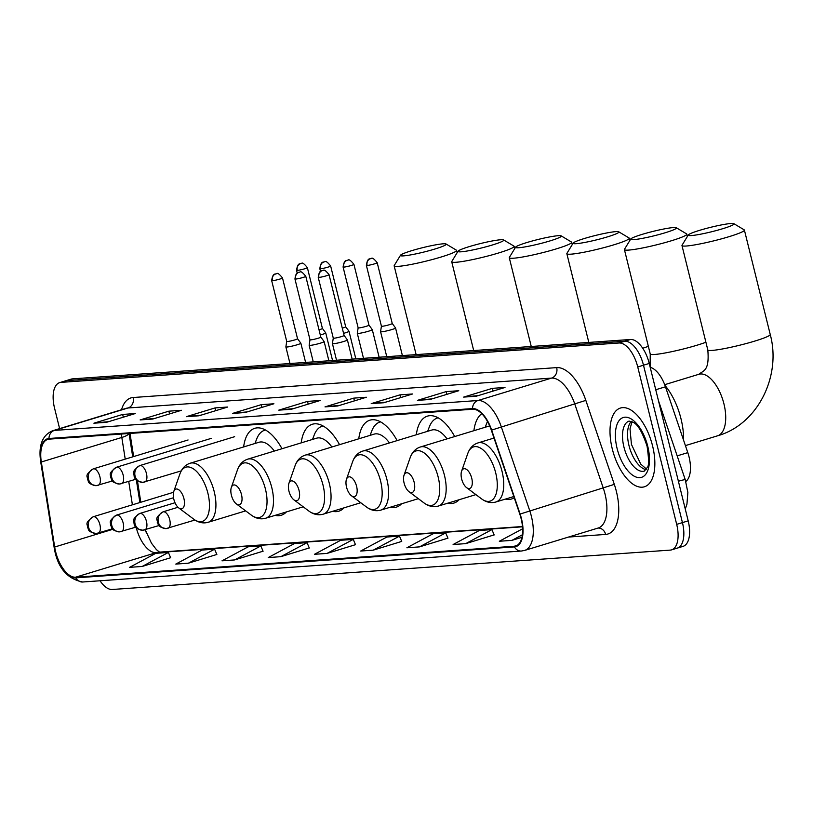<?xml version="1.0" encoding="UTF-8"?>
<svg xmlns="http://www.w3.org/2000/svg" width="813" height="813" viewBox="0 0 813 813"><rect width="100%" height="100%" fill="white"/><g stroke="black" fill="none" stroke-linecap="round" stroke-linejoin="round"><path stroke-width="1.22" d="M281.999 448.725A45.447 21.89 -106.9 0 0 254.764 428.319A45.447 21.89 -106.9 0 0 243.636 446.937M339.56 444.67A45.447 21.89 -106.9 0 0 312.324 424.254A45.447 21.89 -106.9 0 0 301.206 442.882M397.13 440.605A45.447 21.89 -106.9 0 0 369.885 420.189A45.447 21.89 -106.9 0 0 358.767 438.817M454.691 436.54A45.447 21.89 -106.9 0 0 427.455 416.124A45.447 21.89 -106.9 0 0 416.327 434.752M481.774 413.685A45.447 21.89 -106.9 0 0 473.898 430.687M650.197 367.324A25.721 12.388 73.1 0 1 665.461 386.785L687.798 452.638A25.721 12.388 73.1 0 1 689.058 456.936A25.721 12.388 73.1 0 1 685.826 481.479M145.415 529.68A34.298 16.524 -106.9 0 0 146.086 532.149M129.999 433.441L133.637 456.56M137.458 480.91L140.812 502.261M505.361 499.111A45.447 21.89 -106.9 0 0 511.499 499.009A45.447 21.89 -106.9 0 0 514.233 497.729M447.8 503.176A45.447 21.89 -106.9 0 0 453.939 503.064A45.447 21.89 -106.9 0 0 459.101 499.731M390.23 507.241A45.447 21.89 -106.9 0 0 396.378 507.129A45.447 21.89 -106.9 0 0 401.541 503.796M332.669 511.306A45.447 21.89 -106.9 0 0 338.818 511.194A45.447 21.89 -106.9 0 0 343.97 507.861M275.109 515.361A45.447 21.89 -106.9 0 0 281.247 515.259A45.447 21.89 -106.9 0 0 286.41 511.926M675.989 548.358A25.721 12.388 -106.9 0 0 677.331 548.104L683.083 546.356A25.721 12.388 -106.9 0 0 688.194 520.859L649.241 363.452A25.721 12.388 -106.9 0 0 630.481 339.488L72.499 378.868A25.721 12.388 -106.9 0 0 71.148 379.122L65.396 380.87A25.721 12.388 -106.9 0 1 66.747 380.626A25.721 12.388 -106.9 0 0 65.396 380.87L59.654 382.628A25.721 12.388 -106.9 0 0 54.542 408.116L59.613 428.614M100.04 580.767A25.721 12.388 -106.9 0 0 112.255 589.486L670.237 550.106A25.721 12.388 -106.9 0 0 671.589 549.862A25.721 12.388 -106.9 0 0 676.69 524.365L637.738 366.958L643.49 365.21A25.721 12.388 -106.9 0 0 624.73 341.247L66.747 380.626L624.73 341.247A25.721 12.388 -106.9 0 1 643.49 365.21L682.442 522.617L643.49 365.21L649.241 363.452M677.331 548.104A25.721 12.388 -106.9 0 0 682.442 522.617A25.721 12.388 -106.9 0 1 677.331 548.104L671.589 549.862M652.595 445.991A41.158 19.827 -106.9 0 0 620.431 408.045A41.158 19.827 -106.9 0 0 612.26 448.837A41.158 19.827 -106.9 0 0 644.424 486.784A41.158 19.827 -106.9 0 0 652.595 445.991A41.158 19.827 -106.9 0 0 620.431 408.045A41.158 19.827 -106.9 0 0 612.26 448.837A41.158 19.827 -106.9 0 0 644.424 486.784A41.158 19.827 -106.9 0 0 652.595 445.991M521.163 518.785A27.439 13.221 73.1 0 1 515.716 545.98A27.439 13.221 73.1 0 1 514.273 546.245L75.619 577.2A27.439 13.221 73.1 0 1 54.674 547.017L41.321 461.987A27.439 13.221 73.1 0 1 47.703 439.406A27.439 13.221 73.1 0 1 49.146 439.142L472.688 409.254A27.439 13.221 73.1 0 1 491.347 430.219L519.822 514.192A27.439 13.221 73.1 0 1 521.163 518.785M521.499 518.755A28.12 13.547 -106.9 0 0 520.117 514.05L491.652 430.087A28.12 13.547 -106.9 0 0 472.526 408.583L48.973 438.481A28.12 13.547 -106.9 0 0 40.965 461.896L54.319 546.925A28.12 13.547 -106.9 0 0 75.782 577.86L514.436 546.905A28.12 13.547 -106.9 0 0 521.499 518.755M142.184 566.458L168.393 552.444L155.791 553.328L129.572 567.352L142.184 566.458L170.618 557.728M188.392 563.196L214.612 549.182L202.01 550.066L175.791 564.09L188.392 563.196L216.837 554.466M234.611 559.933L260.831 545.919L248.229 546.803L222.01 560.828L234.611 559.933L263.056 551.204M280.831 556.671L307.05 542.657L294.448 543.541L268.229 557.566L280.831 556.671L309.275 547.942M465.707 543.633L491.926 529.609L479.324 530.493L453.105 544.517L465.707 543.633L494.141 534.893M419.488 546.885L445.707 532.871L433.105 533.755L406.886 547.779L419.488 546.885L447.922 538.155M373.269 550.147L399.488 536.133L386.886 537.017L360.667 551.041L373.269 550.147L401.713 541.417M327.05 553.409L353.269 539.395L340.667 540.279L314.448 554.303L327.05 553.409L355.494 544.68M637.738 366.958A25.721 12.388 -106.9 0 0 618.988 342.995L60.995 382.374A25.721 12.388 -106.9 0 0 59.654 382.628M186.34 416.673L215.089 407.913L227.691 407.028L198.941 415.789L186.34 416.673A6.86 5.976 86 0 1 187.356 416.469L199.5 415.616M140.121 419.935L168.87 411.175L181.472 410.291L152.722 419.051L140.121 419.935A6.86 5.976 86 0 1 141.137 419.732L153.281 418.878M93.902 423.197L122.651 414.437L135.253 413.553L106.503 422.313L93.902 423.197A6.86 5.976 86 0 1 94.928 422.994L107.062 422.14M324.997 406.886L353.746 398.126L366.348 397.242L337.598 406.002L324.997 406.886A6.86 5.976 86 0 1 326.013 406.683L338.157 405.829M371.216 403.624L399.966 394.864L412.567 393.98L383.817 402.74L371.216 403.624A6.86 5.976 86 0 1 372.232 403.421L384.376 402.567M417.435 400.362L446.185 391.602L458.786 390.718L430.036 399.478L417.435 400.362A6.86 5.976 86 0 1 418.451 400.159L430.595 399.305M463.654 397.1L492.404 388.34L505.005 387.455L476.255 396.216L463.654 397.1A6.86 5.976 86 0 1 464.67 396.896L476.814 396.043M232.559 413.411L261.308 404.65L273.91 403.766L245.16 412.526L232.559 413.411A6.86 5.976 86 0 1 233.575 413.207L245.719 412.354M278.778 410.148L307.527 401.388L320.129 400.504L291.379 409.264L278.778 410.148A6.86 5.976 86 0 1 279.794 409.945L291.938 409.091M522.637 528.785L499.324 541.255L511.926 540.371L521.987 537.302M307.527 401.388L308.208 404.132M293.452 408.634L279.794 409.945M261.308 404.65L261.989 407.394M247.233 411.886L233.575 413.207M492.404 388.34L493.074 391.083M478.329 395.585L464.67 396.896M446.185 391.602L446.855 394.346M432.11 398.848L418.451 400.159M399.966 394.864L400.636 397.608M385.89 402.11L372.232 403.421M353.746 398.126L354.417 400.87M339.671 405.372L326.013 406.683M122.651 414.437L123.332 417.181M108.586 421.673L94.928 422.994M168.87 411.175L169.551 413.919M154.805 418.41L141.137 419.732M215.089 407.913L215.77 410.656M201.024 415.148L187.356 416.469M353.269 539.395L355.515 544.74M399.488 536.133L401.734 541.478M445.707 532.871L447.953 538.216M491.926 529.609L494.172 534.954M511.926 540.371L522.424 534.751M307.05 542.657L309.296 548.003M260.831 545.919L263.077 551.265M214.612 549.182L216.858 554.527M168.393 552.444L170.639 557.789M730.907 223.514A23.577 2.266 -13.9 0 0 705.958 228.524A23.577 2.266 -13.9 0 0 688.306 234.957A23.577 2.266 -13.9 0 0 691.375 235.557A23.577 2.266 -13.9 0 0 718.448 229.957A23.577 2.266 -13.9 0 0 733.865 223.677A23.577 2.266 -13.9 0 0 730.907 223.514M733.865 223.677L744.18 229.835A32.154 3.089 166.1 0 1 744.403 230.089A32.154 3.089 166.1 0 1 721.71 238.788A32.154 3.089 166.1 0 1 686.233 246.024A32.154 3.089 166.1 0 1 681.975 245.536A32.154 3.089 166.1 0 1 682.046 245.211L688.306 234.957M461.652 478.979A10.284 4.959 -106.9 0 0 466.591 487.637A10.284 4.959 -106.9 0 0 471.743 478.268A10.284 4.959 -106.9 0 0 466.611 469.477A10.284 4.959 -106.9 0 0 461.591 471.194A10.284 4.959 -106.9 0 0 461.652 478.979M683.581 440.219A47.154 22.723 -106.9 0 0 680.989 418.746A47.154 22.723 -106.9 0 0 664.993 385.464M673.337 227.569A23.577 2.266 -13.9 0 0 648.398 232.589A23.577 2.266 -13.9 0 0 630.736 239.022A23.577 2.266 -13.9 0 0 633.805 239.611A23.577 2.266 -13.9 0 0 660.878 234.012A23.577 2.266 -13.9 0 0 676.304 227.742A23.577 2.266 -13.9 0 0 673.337 227.569M676.304 227.742L686.619 233.9A32.154 3.089 166.1 0 1 686.833 234.154A32.154 3.089 166.1 0 1 664.14 242.853A32.154 3.089 166.1 0 1 628.673 250.089A32.154 3.089 166.1 0 1 624.414 249.601A32.154 3.089 166.1 0 1 624.486 249.276L630.736 239.022M404.091 483.044A10.284 4.959 -106.9 0 0 409.03 491.702A10.284 4.959 -106.9 0 0 414.173 482.333A10.284 4.959 -106.9 0 0 409.051 473.542A10.284 4.959 -106.9 0 0 404.02 475.259A10.284 4.959 -106.9 0 0 404.091 483.044M487.475 421.439A40.731 19.624 -106.9 0 0 486.906 422.811L485.209 427.242M489.68 425.89A30.864 14.868 -106.9 0 0 489.263 426.012L420.362 446.998C415.545 448.593 412.15 452.13 410.189 457.607A28.353 13.658 -106.9 0 1 424.051 452.861A28.353 13.658 -106.9 0 1 438.177 477.089A28.353 13.658 -106.9 0 1 424 502.922L409.03 491.702M615.776 231.634A23.577 2.266 -13.9 0 0 590.838 236.654A23.577 2.266 -13.9 0 0 573.175 243.087A23.577 2.266 -13.9 0 0 576.244 243.676A23.577 2.266 -13.9 0 0 603.317 238.077A23.577 2.266 -13.9 0 0 618.744 231.807A23.577 2.266 -13.9 0 0 615.776 231.634M618.744 231.807L629.059 237.965A32.154 3.089 166.1 0 1 629.272 238.219A32.154 3.089 166.1 0 1 606.579 246.918A32.154 3.089 166.1 0 1 571.112 254.154A32.154 3.089 166.1 0 1 566.844 253.666A32.154 3.089 166.1 0 1 566.925 253.341L573.175 243.087M346.531 487.109A10.284 4.959 -106.9 0 0 351.47 495.767A10.284 4.959 -106.9 0 0 356.612 486.398A10.284 4.959 -106.9 0 0 351.49 477.607A10.284 4.959 -106.9 0 0 346.46 479.324A10.284 4.959 -106.9 0 0 346.531 487.109M438.146 417.831A40.731 19.624 -106.9 0 0 437.455 418.014A40.731 19.624 -106.9 0 0 429.345 426.866L427.648 431.307M447.018 438.878A30.864 14.868 -106.9 0 0 431.703 430.067L362.801 451.063C357.984 452.648 354.59 456.184 352.629 461.672A28.353 13.658 -106.9 0 1 366.49 456.926A28.353 13.658 -106.9 0 1 380.616 481.154A28.353 13.658 -106.9 0 1 366.439 506.987L351.47 495.767M558.216 235.699A23.577 2.266 -13.9 0 0 533.267 240.709A23.577 2.266 -13.9 0 0 515.615 247.142A23.577 2.266 -13.9 0 0 518.684 247.741A23.577 2.266 -13.9 0 0 545.757 242.142A23.577 2.266 -13.9 0 0 561.173 235.872A23.577 2.266 -13.9 0 0 558.216 235.699M561.173 235.872L571.488 242.03A32.154 3.089 166.1 0 1 571.712 242.284A32.154 3.089 166.1 0 1 549.019 250.983A32.154 3.089 166.1 0 1 513.542 258.219A32.154 3.089 166.1 0 1 509.284 257.731A32.154 3.089 166.1 0 1 509.365 257.406L515.615 247.142M288.961 491.174A10.284 4.959 -106.9 0 0 293.91 499.832A10.284 4.959 -106.9 0 0 299.052 490.463A10.284 4.959 -106.9 0 0 293.93 481.662A10.284 4.959 -106.9 0 0 288.9 483.389A10.284 4.959 -106.9 0 0 288.961 491.174M380.586 421.886A40.731 19.624 -106.9 0 0 379.884 422.069A40.731 19.624 -106.9 0 0 371.785 430.931L370.088 435.372M389.457 442.943A30.864 14.868 -106.9 0 0 374.132 434.132L305.241 455.128C300.414 456.713 297.03 460.249 295.068 465.727A28.353 13.658 -106.9 0 1 308.93 460.991A28.353 13.658 -106.9 0 1 323.046 485.219A28.353 13.658 -106.9 0 1 308.869 511.052L293.91 499.832M500.645 239.764A23.577 2.266 -13.9 0 0 475.707 244.774A23.577 2.266 -13.9 0 0 458.054 251.207A23.577 2.266 -13.9 0 0 461.113 251.806A23.577 2.266 -13.9 0 0 488.186 246.207A23.577 2.266 -13.9 0 0 503.613 239.937A23.577 2.266 -13.9 0 0 500.645 239.764M503.613 239.937L513.928 246.085A32.154 3.089 166.1 0 1 514.141 246.339A32.154 3.089 166.1 0 1 491.459 255.038A32.154 3.089 166.1 0 1 455.981 262.274A32.154 3.089 166.1 0 1 451.723 261.786A32.154 3.089 166.1 0 1 451.794 261.461L458.054 251.207M231.4 495.229A10.284 4.959 -106.9 0 0 236.339 503.897A10.284 4.959 -106.9 0 0 241.481 494.517A10.284 4.959 -106.9 0 0 236.359 485.727A10.284 4.959 -106.9 0 0 231.329 487.444A10.284 4.959 -106.9 0 0 231.4 495.229M323.025 425.951A40.731 19.624 -106.9 0 0 322.324 426.134A40.731 19.624 -106.9 0 0 314.214 434.996L312.517 439.427M331.897 447.008A30.864 14.868 -106.9 0 0 316.572 438.197L247.67 459.182C242.853 460.778 239.459 464.314 237.498 469.792A28.353 13.658 -106.9 0 1 251.359 465.046A28.353 13.658 -106.9 0 1 265.485 489.284A28.353 13.658 -106.9 0 1 251.308 515.107L236.339 503.897M443.085 243.819A23.577 2.266 -13.9 0 0 418.146 248.839A23.577 2.266 -13.9 0 0 400.484 255.272A23.577 2.266 -13.9 0 0 403.553 255.871A23.577 2.266 -13.9 0 0 430.626 250.272A23.577 2.266 -13.9 0 0 446.052 243.991A23.577 2.266 -13.9 0 0 443.085 243.819M446.052 243.991L456.367 250.15A32.154 3.089 166.1 0 1 456.581 250.404A32.154 3.089 166.1 0 1 433.888 259.103A32.154 3.089 166.1 0 1 398.421 266.339A32.154 3.089 166.1 0 1 394.163 265.851A32.154 3.089 166.1 0 1 394.234 265.526L400.484 255.272M173.84 499.294A10.284 4.959 -106.9 0 0 178.779 507.952A10.284 4.959 -106.9 0 0 183.921 498.582A10.284 4.959 -106.9 0 0 178.799 489.792A10.284 4.959 -106.9 0 0 173.769 491.509A10.284 4.959 -106.9 0 0 173.84 499.294M265.455 430.016A40.731 19.624 -106.9 0 0 264.764 430.199A40.731 19.624 -106.9 0 0 256.654 439.061L254.957 443.492M274.327 451.063A30.864 14.868 -106.9 0 0 259.012 442.262L190.11 463.247C185.293 464.843 181.899 468.379 179.937 473.857A28.353 13.658 -106.9 0 1 193.799 469.111A28.353 13.658 -106.9 0 1 207.925 493.349A28.353 13.658 -106.9 0 1 193.748 519.172L178.779 507.952M386.764 356.694L380.575 331.674A7.713 0.742 -13.9 0 0 380.575 331.674A7.713 0.742 -13.9 0 0 381.602 331.795A7.713 0.742 -13.9 0 0 391.846 329.56A7.713 0.742 -13.9 0 0 395.555 327.974A7.713 0.742 -13.9 0 0 395.545 327.944L392.242 323.503A5.569 0.539 -13.9 0 0 392.232 323.493M381.429 326.165A5.569 0.539 -13.9 0 0 381.429 326.196A5.569 0.539 -13.9 0 0 382.161 326.277A5.569 0.539 -13.9 0 0 389.569 324.661A5.569 0.539 -13.9 0 0 392.242 323.513L377.202 262.701C374.092 258.819 372.151 257.406 371.399 258.483A5.569 4.858 -94 0 0 370.454 258.656A5.569 4.858 86 0 0 367.12 265.465A5.569 0.539 -13.9 0 0 373.269 264.215A5.569 0.539 -13.9 0 0 377.202 262.701M357.293 333.289A7.713 0.742 -13.9 0 0 357.293 333.32A7.713 0.742 -13.9 0 0 358.32 333.442A7.713 0.742 -13.9 0 0 368.574 331.196A7.713 0.742 -13.9 0 0 372.283 329.611A7.713 0.742 -13.9 0 0 372.263 329.59L368.97 325.149A5.569 0.539 -13.9 0 0 368.96 325.139A5.569 0.539 -13.9 0 1 366.287 326.308A5.569 0.539 -13.9 0 1 358.889 327.924A5.569 0.539 -13.9 0 1 358.147 327.832L357.293 333.289M358.147 327.812A5.569 0.539 -13.9 0 0 358.147 327.832L343.096 267.03A5.569 0.539 -13.9 0 0 343.838 267.111A5.569 0.539 -13.9 0 0 349.986 265.851A5.569 0.539 -13.9 0 0 353.919 264.347C350.81 260.465 348.879 259.052 348.116 260.13A5.569 4.858 -94 0 0 347.181 260.302A5.569 4.858 86 0 0 343.838 267.111M343.574 333.34A7.713 0.742 -13.9 0 0 345.291 332.842A7.713 0.742 -13.9 0 0 349.001 331.257A7.713 0.742 -13.9 0 0 348.99 331.226L355.84 358.879M342.293 328.157A5.569 0.539 -13.9 0 0 343.015 327.944A5.569 0.539 -13.9 0 0 345.688 326.796A5.569 0.539 -13.9 0 0 345.677 326.775L348.99 331.226M320.292 334.986A7.713 0.742 -13.9 0 0 322.019 334.489A7.713 0.742 -13.9 0 0 325.728 332.903A7.713 0.742 -13.9 0 0 325.708 332.873L322.415 328.432A5.569 0.539 -13.9 0 0 322.405 328.422M319.011 329.804A5.569 0.539 -13.9 0 0 319.733 329.59A5.569 0.539 -13.9 0 0 322.415 328.442L307.365 267.629C304.255 263.747 302.324 262.335 301.562 263.412A5.569 4.858 -94 0 0 300.627 263.585A5.569 4.858 86 0 0 297.284 270.394A5.569 0.539 -13.9 0 0 303.432 269.144A5.569 0.539 -13.9 0 0 307.365 267.629M332.426 343.594A7.713 0.742 -13.9 0 0 332.426 343.625A7.713 0.742 -13.9 0 0 343.696 341.501A7.713 0.742 -13.9 0 0 347.405 339.915A7.713 0.742 -13.9 0 0 347.395 339.885L344.092 335.454A5.569 0.539 -13.9 0 0 344.082 335.444A5.569 0.539 -13.9 0 1 341.419 336.602A5.569 0.539 -13.9 0 1 334.011 338.218A5.569 0.539 -13.9 0 1 333.279 338.137A5.569 0.539 -13.9 0 1 333.279 338.117L332.426 343.594M309.143 345.24A7.713 0.742 -13.9 0 0 309.143 345.271A7.713 0.742 -13.9 0 0 320.424 343.147A7.713 0.742 -13.9 0 0 324.133 341.562A7.713 0.742 -13.9 0 0 324.113 341.531L320.82 337.09A5.569 0.539 -13.9 0 0 320.81 337.08A5.569 0.539 -13.9 0 1 318.137 338.249A5.569 0.539 -13.9 0 1 310.739 339.864A5.569 0.539 -13.9 0 1 309.997 339.783A5.569 0.539 -13.9 0 0 309.997 339.783L309.143 345.24M289.977 363.523L285.871 346.907A7.713 0.742 -13.9 0 0 285.871 346.907A7.713 0.742 -13.9 0 0 297.141 344.783A7.713 0.742 -13.9 0 0 300.851 343.198A7.713 0.742 -13.9 0 0 300.84 343.177L305.607 362.415M272.406 280.698A5.569 0.539 -13.9 0 0 278.554 279.448A5.569 0.539 -13.9 0 0 282.487 277.934C279.387 274.052 277.446 272.64 276.684 273.717A5.569 4.858 -94 0 0 275.749 273.89A5.569 4.858 86 0 0 272.406 280.698A5.569 0.539 -13.9 0 1 271.674 280.617L286.725 341.419A5.569 0.539 -13.9 0 0 286.725 341.419A5.569 0.539 -13.9 0 0 287.456 341.511A5.569 0.539 -13.9 0 0 294.865 339.895A5.569 0.539 -13.9 0 0 297.538 338.747A5.569 0.539 -13.9 0 0 297.528 338.726M677.178 455.869L687.798 452.638M655.745 389.742L665.461 386.785M630.481 339.488L618.988 342.995M688.194 520.859L676.69 524.365M72.499 378.868L60.995 382.374M658.408 400.524L685.268 479.751A17.144 0.965 161.3 0 0 678.388 481.255M514.273 546.245L517.048 545.391M121.544 409.742A42.876 20.65 73.1 0 1 133.139 397.516L556.681 367.618A8.577 7.469 86 0 1 551.549 378.096L477.942 400.524A34.298 16.524 73.1 0 1 501.275 426.734L529.741 510.706A34.298 16.524 73.1 0 1 531.417 516.438A34.298 16.524 73.1 0 1 524.609 550.431L598.216 528.013A34.298 16.524 -106.9 0 0 605.024 494.019A34.298 16.524 -106.9 0 0 603.337 488.278L574.872 404.315A34.298 16.524 -106.9 0 0 551.549 378.096L127.997 407.994A34.298 16.524 -106.9 0 0 126.208 408.319L52.611 430.748A34.298 16.524 73.1 0 1 54.4 430.412L477.942 400.524A8.577 7.469 86 0 0 472.526 408.583M520.117 514.05L614.313 484.365A42.876 20.65 73.1 0 1 605.655 534.436L568.521 537.058M48.973 438.481A8.577 7.469 -94 0 1 54.4 430.412L127.997 407.994A8.577 7.469 86 0 0 133.139 397.516M40.965 461.896A8.577 2.114 171.1 0 1 40.65 461.438L54.004 546.478C57.012 566.956 66.585 578.795 82.713 581.996L521.367 551.031A8.577 7.469 -94 0 1 514.436 546.905M556.681 367.618A42.876 20.65 73.1 0 1 585.838 400.392L491.652 430.087M75.782 577.86A8.577 7.469 86 0 0 82.713 581.996M585.838 400.392L614.313 484.365M605.655 534.436A8.577 7.469 86 0 0 598.043 528.064M121.401 434.04A27.439 13.221 -106.9 0 0 121.818 437.455L125.222 459.121M41.321 461.987L121.818 437.455A15.437 3.801 -8.9 0 0 128.921 433.512M54.674 547.017L112.834 529.304M128.728 481.438L132.397 504.822M136.299 527.84A27.439 13.221 -106.9 0 0 156.116 552.677L522.515 526.814M75.619 577.2L156.116 552.677A15.437 13.445 86 0 1 158.718 552.19L522.485 526.519M631.345 421.317A26.138 12.591 -106.9 0 0 628.967 445.473A26.138 12.591 -106.9 0 0 646.081 469.68M629.12 421.093A26.138 12.591 -106.9 0 0 623.927 446.998A26.138 12.591 -106.9 0 0 644.353 471.093L647.189 467.587C649.028 466.296 648.987 459.182 647.077 446.256C642.585 432.628 638.012 424.671 633.357 422.384L629.12 421.093M617.097 448.491A31.28 15.071 -106.9 0 0 639.902 477.638A31.28 15.071 -106.9 0 0 647.758 446.327A31.28 15.071 -106.9 0 0 624.943 417.191A31.28 15.071 -106.9 0 0 617.097 448.491M664.709 384.681L698.824 374.295A32.154 15.488 73.1 0 1 700.511 373.98A32.154 15.488 73.1 0 1 723.956 403.939A32.154 15.488 73.1 0 1 717.564 435.809C757.746 424.457 781.557 376.155 770.236 334.478L744.403 230.089M698.824 374.295C703.611 370.342 709.576 371.135 707.808 349.925A32.154 3.089 -13.9 0 0 712.066 350.413A32.154 3.089 -13.9 0 0 747.543 343.177A32.154 3.089 -13.9 0 0 770.236 334.478M481.56 498.857A28.353 13.658 -106.9 0 0 495.737 473.034A28.353 13.658 -106.9 0 0 481.621 448.796A28.353 13.658 -106.9 0 0 467.76 453.542C469.721 448.065 473.105 444.528 477.932 442.933A30.864 14.868 -106.9 0 1 502.048 471.398A30.864 14.868 -106.9 0 1 495.92 501.987C491.032 503.359 486.245 502.312 481.56 498.857L466.591 487.637M650.146 367.12L650.248 353.99A32.154 3.089 -13.9 0 0 654.506 354.478A32.154 3.089 -13.9 0 0 705.908 342.253M475.9 494.619L438.359 506.052A30.864 14.868 -106.9 0 0 444.487 475.463A30.864 14.868 -106.9 0 0 420.362 446.998M642.717 348.249A32.154 3.089 -13.9 0 0 648.347 346.318M418.339 498.674L380.799 510.117A30.864 14.868 -106.9 0 0 386.927 479.518A30.864 14.868 -106.9 0 0 362.801 451.063M360.769 502.739L323.228 514.182A30.864 14.868 -106.9 0 0 329.356 483.583A30.864 14.868 -106.9 0 0 305.241 455.128M303.208 506.804L265.668 518.237A30.864 14.868 -106.9 0 0 271.796 487.648A30.864 14.868 -106.9 0 0 247.67 459.182M245.648 510.869L208.108 522.302A30.864 14.868 -106.9 0 0 214.236 491.713A30.864 14.868 -106.9 0 0 190.11 463.247M194.968 520.025L166.137 528.592A8.577 7.469 -94 0 0 167.59 528.318A8.577 4.126 -106.9 0 0 168.037 528.237A8.577 4.126 -106.9 0 0 169.734 519.741A8.577 4.126 -106.9 0 0 163.484 511.753A8.577 7.469 86 0 0 158.352 522.22A8.577 7.469 -94 0 0 166.137 528.592C156.36 526.682 159.063 524.497 157.265 522.281C158.068 519.537 153.271 518.857 163.037 511.834A8.577 4.126 -106.9 0 1 163.484 511.753M381.429 326.196L366.378 265.384A5.569 0.539 -13.9 0 0 367.12 265.465M158.972 525.554L142.864 530.228A8.577 7.469 -94 0 0 144.308 529.964A8.577 4.126 -106.9 0 0 144.755 529.883A8.577 4.126 -106.9 0 0 146.462 521.377A8.577 4.126 -106.9 0 0 140.212 513.389A8.577 7.469 86 0 0 135.07 523.867A8.577 7.469 -94 0 0 142.864 530.228C133.078 528.328 135.791 526.143 133.982 523.928C134.795 521.184 129.989 520.503 139.765 513.47A8.577 4.126 -106.9 0 1 140.212 513.389M135.69 527.19L119.582 531.875A8.577 7.469 -94 0 0 121.035 531.6A8.577 4.126 -106.9 0 0 121.483 531.519A8.577 4.126 -106.9 0 0 123.18 523.023A8.577 4.126 -106.9 0 0 116.93 515.036A8.577 7.469 86 0 0 111.798 525.513A8.577 7.469 -94 0 0 119.582 531.875C109.806 529.964 112.509 527.789 110.71 525.564C111.513 522.83 106.716 522.139 116.483 515.117A8.577 4.126 -106.9 0 1 116.93 515.036M320.556 268.757A5.569 0.539 -13.9 0 0 326.714 267.497A5.569 0.539 -13.9 0 0 330.647 265.993C327.537 262.101 325.596 260.699 324.844 261.766A5.569 4.858 -94 0 0 323.899 261.949A5.569 4.858 86 0 0 320.556 268.757A5.569 0.539 -13.9 0 1 319.824 268.666L320.495 271.39M112.418 528.836L96.31 533.521A8.577 7.469 -94 0 0 97.753 533.247A8.577 4.126 -106.9 0 0 98.2 533.165A8.577 4.126 -106.9 0 0 99.908 524.67A8.577 4.126 -106.9 0 0 93.658 516.682A8.577 7.469 86 0 0 88.515 527.149A8.577 7.469 -94 0 0 96.31 533.521C86.524 531.611 89.237 529.426 87.428 527.21C88.231 524.466 83.434 523.785 93.21 516.763A8.577 4.126 -106.9 0 1 93.658 516.682M297.223 273.026L296.542 270.312A5.569 0.539 -13.9 0 0 297.284 270.394M318.96 277.416A5.569 0.539 -13.9 0 0 325.109 276.156A5.569 0.539 -13.9 0 0 329.041 274.652C325.942 270.759 324.001 269.357 323.249 270.434A5.569 4.858 -94 0 0 322.304 270.607A5.569 4.858 86 0 0 318.96 277.416A5.569 0.539 -13.9 0 1 318.229 277.324L333.279 338.137M181.228 470.89L142.854 482.353A8.577 7.469 -94 0 0 144.308 482.089A8.577 4.126 -106.9 0 0 144.755 481.997A8.577 4.126 -106.9 0 0 146.452 473.501A8.577 4.126 -106.9 0 0 140.202 465.514A8.577 7.469 86 0 0 135.07 475.991A8.577 7.469 -94 0 0 142.854 482.353C133.078 480.442 135.781 478.268 133.982 476.042C134.785 473.308 129.989 472.617 139.755 465.595A8.577 4.126 -106.9 0 1 140.202 465.514M295.688 279.052A5.569 0.539 -13.9 0 0 301.836 277.802A5.569 0.539 -13.9 0 0 305.769 276.298C302.66 272.406 300.729 271.003 299.967 272.07A5.569 4.858 -94 0 0 299.021 272.243A5.569 4.858 86 0 0 295.688 279.052A5.569 0.539 -13.9 0 1 294.946 278.971L309.997 339.783M135.69 479.314L119.582 483.999A8.577 7.469 -94 0 0 121.025 483.725A8.577 4.126 -106.9 0 0 121.472 483.644A8.577 4.126 -106.9 0 0 123.18 475.148A8.577 4.126 -106.9 0 0 116.93 467.16A8.577 7.469 86 0 0 111.788 477.627A8.577 7.469 -94 0 0 119.582 483.999C109.796 482.089 112.509 479.914 110.7 477.688C111.503 474.944 106.706 474.264 116.472 467.241A8.577 4.126 -106.9 0 1 116.93 467.16M112.407 480.961L96.3 485.635A8.577 7.469 -94 0 0 97.753 485.371A8.577 4.126 -106.9 0 0 98.2 485.29A8.577 4.126 -106.9 0 0 99.897 476.784A8.577 4.126 -106.9 0 0 93.647 468.796A8.577 7.469 86 0 0 88.515 479.274A8.577 7.469 -94 0 0 96.3 485.635C86.524 483.735 89.227 481.55 87.428 479.335C88.231 476.591 83.434 475.91 93.2 468.888A8.577 4.126 -106.9 0 1 93.647 468.796M685.268 479.751L687.859 492.475L686.944 504.162L685.268 509.029M52.611 430.748C42.337 435.179 38.343 445.412 40.65 461.438M521.367 551.031L524.609 550.431M129.054 433.502L132.722 456.845M136.371 480.036L139.897 502.536M145.222 529.741L151.462 543.186L156.401 549.618L159.551 552.129M646.487 469.06L640.756 464.132L631.437 444.406L630.014 428.888L632.026 421.601M707.808 349.925L681.975 245.536M685.41 445.605L717.564 435.809M513.826 496.53L495.92 501.987M493.999 438.044L477.932 442.933M461.591 471.194L467.76 453.542M650.248 353.99L624.414 249.601M438.359 506.052C433.471 507.424 428.685 506.377 424 502.922M404.02 475.259L410.189 457.607M687.402 236.441L686.833 234.154M588.815 342.436L566.844 253.666M380.799 510.117C375.901 511.489 371.114 510.442 366.439 506.987M438.116 417.811L437.455 418.014M346.46 479.324L352.629 461.672M629.841 240.496L629.272 238.219M531.255 346.49L509.284 257.731M323.228 514.182C318.34 515.544 313.554 514.507 308.869 511.052M380.555 421.866L379.884 422.069M288.9 483.389L295.068 465.727M572.271 244.561L571.712 242.284M473.694 350.555L451.723 261.786M265.668 518.237C260.78 519.609 255.993 518.562 251.308 515.107M322.985 425.931L322.324 426.134M231.329 487.444L237.498 469.792M514.71 248.626L514.141 246.339M416.124 354.62L394.163 265.851M208.108 522.302C203.22 523.674 198.433 522.627 193.748 519.172M265.424 429.996L264.764 430.199M173.769 491.509L179.937 473.857M457.15 252.691L456.581 250.404M381.419 326.186L380.575 331.643M177.996 507.271L163.037 511.834M402.394 355.586L395.555 327.974M366.378 265.384C367.598 256.695 370.647 259.449 370.006 258.758L371.399 258.483M363.492 358.33L357.293 333.32M175.008 502.739L139.765 513.47M379.112 357.232L372.283 329.611M353.919 264.347L368.97 325.159M343.096 267.03C344.326 258.341 347.375 261.085 346.734 260.404L348.116 260.13M173.515 497.739L116.483 515.117M330.647 265.993L345.688 326.796M319.824 268.666C321.044 259.987 324.092 262.731 323.452 262.05L324.844 261.766M173.545 492.282L93.21 516.763M332.558 360.515L325.728 332.903M296.542 270.312C297.771 261.623 300.82 264.377 300.18 263.686L301.562 263.412M336.531 360.24L332.426 343.625M352.161 359.133L347.405 339.915M329.041 274.652L344.092 335.464M318.229 277.324C319.448 268.646 322.497 271.39 321.857 270.709L323.249 270.434M234.632 436.693L139.755 465.595M313.259 361.876L309.143 345.271M328.889 360.779L324.133 341.562M305.769 276.298L320.82 337.1M294.946 278.971C296.176 270.282 299.225 273.036 298.584 272.355L299.967 272.07M211.35 438.339L116.472 467.241M286.715 341.409L285.871 346.877M297.538 338.736L300.84 343.177M282.487 277.934L297.538 338.747M271.674 280.617C272.894 271.928 275.942 274.672 275.302 273.991L276.684 273.717M188.077 439.975L93.2 468.888"/></g></svg>
